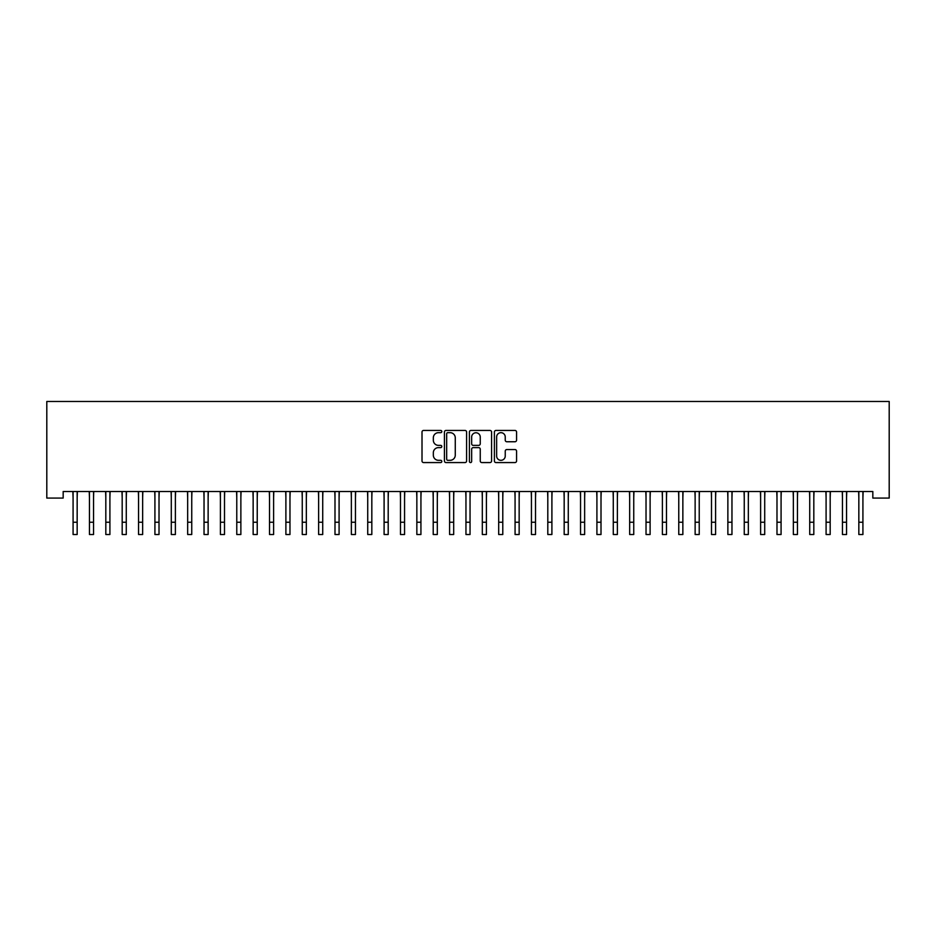 <?xml version="1.0" encoding="UTF-8"?>
<svg xmlns="http://www.w3.org/2000/svg" width="936" height="936" viewBox="0 0 936 936"><rect width="100%" height="100%" fill="white"/><g stroke="black" fill="none" stroke-linecap="round" stroke-linejoin="round"><path stroke-width="1.4" d="M441.804 431.555A1.123 1.123 0 0 0 440.68 430.431L423.61 430.431A1.603 1.603 0 0 0 422.007 432.034L422.007 460.957A1.603 1.603 0 0 0 423.61 462.571L440.68 462.571A1.123 1.123 0 0 0 441.804 461.436A1.123 1.123 0 0 0 440.68 460.313L438.469 460.313A5.136 5.136 0 0 1 433.333 455.177L433.333 452.767A5.136 5.136 0 0 1 438.469 447.619L440.68 447.619A1.123 1.123 0 0 0 441.804 446.495A1.123 1.123 0 0 0 440.68 445.372L438.469 445.372A5.136 5.136 0 0 1 433.333 440.236L433.333 437.826A5.136 5.136 0 0 1 438.469 432.678L440.68 432.678A1.123 1.123 0 0 0 441.804 431.555M514.964 441.757A1.603 1.603 0 0 0 516.567 440.154L516.567 432.034A1.603 1.603 0 0 0 514.964 430.431L495.998 430.431A1.603 1.603 0 0 0 494.395 432.034L494.395 460.957A1.603 1.603 0 0 0 495.998 462.571L514.964 462.571A1.603 1.603 0 0 0 516.567 460.957L516.567 451.152A1.603 1.603 0 0 0 514.964 449.549L506.844 449.549A1.603 1.603 0 0 0 505.241 451.152L505.241 456.019A4.294 4.294 0 0 1 500.935 460.313A4.294 4.294 0 0 1 496.642 456.019L496.642 436.983A4.294 4.294 0 0 1 500.935 432.678A4.294 4.294 0 0 1 505.241 436.983L505.241 440.154A1.603 1.603 0 0 0 506.844 441.757L514.964 441.757M872.832 491.517L63.168 491.517L63.168 498.069L46.8 498.069L46.8 401.485L889.2 401.485L889.2 498.069L872.832 498.069L872.832 491.517M466.596 432.034A1.603 1.603 0 0 0 464.981 430.431L446.027 430.431A1.603 1.603 0 0 0 444.425 432.034L444.425 460.957A1.603 1.603 0 0 0 446.027 462.571L464.981 462.571A1.603 1.603 0 0 0 466.596 460.957L466.596 432.034M471.019 430.431L489.973 430.431A1.603 1.603 0 0 1 491.575 432.034L491.575 460.957A1.603 1.603 0 0 1 489.973 462.571L481.865 462.571A1.603 1.603 0 0 1 480.25 460.957L480.25 449.233A1.603 1.603 0 0 0 478.647 447.619L473.265 447.619A1.603 1.603 0 0 0 471.65 449.233L471.65 461.436A1.123 1.123 0 0 1 470.527 462.571A1.123 1.123 0 0 1 469.404 461.436L469.404 432.034A1.603 1.603 0 0 1 471.019 430.431M447.794 432.678A1.123 1.123 0 0 0 446.671 433.801L446.671 459.19A1.123 1.123 0 0 0 447.794 460.313L450.122 460.313A5.136 5.136 0 0 0 455.27 455.177L455.27 437.826A5.136 5.136 0 0 0 450.122 432.678L447.794 432.678M480.25 437.053A4.294 4.294 0 0 0 475.956 432.76A4.294 4.294 0 0 0 471.65 437.053L471.65 443.769A1.603 1.603 0 0 0 473.265 445.372L478.647 445.372A1.603 1.603 0 0 0 480.25 443.769L480.25 437.053M77.162 497.683L77.372 491.517M73.078 497.683L72.868 491.517M73.078 522.241L77.162 522.241L77.162 534.514L73.078 534.514L73.078 492.032M77.162 522.241L77.162 492.032M93.541 497.683L93.74 491.517M89.447 497.683L89.236 491.517M109.91 497.683L110.109 491.517M105.815 497.683L105.604 491.517M89.447 522.241L93.541 522.241L93.541 534.514L89.447 534.514L89.447 492.032M93.541 522.241L93.541 492.032M105.815 522.241L109.91 522.241L109.91 534.514L105.815 534.514L105.815 492.032M109.91 522.241L109.91 492.032M126.278 497.683L126.489 491.517M122.183 497.683L121.972 491.517M142.646 497.683L142.857 491.517M138.551 497.683L138.341 491.517M122.183 522.241L126.278 522.241L126.278 534.514L122.183 534.514L122.183 492.032M126.278 522.241L126.278 492.032M138.551 522.241L142.646 522.241L142.646 534.514L138.551 534.514L138.551 492.032M142.646 522.241L142.646 492.032M159.015 497.683L159.225 491.517M154.92 497.683L154.721 491.517M154.92 522.241L159.015 522.241L159.015 534.514L154.92 534.514L154.92 492.032M159.015 522.241L159.015 492.032M175.383 497.683L175.594 491.517M171.288 497.683L171.089 491.517M171.288 522.241L175.383 522.241L175.383 534.514L171.288 534.514L171.288 492.032M175.383 522.241L175.383 492.032M191.751 497.683L191.962 491.517M187.668 497.683L187.457 491.517M208.131 497.683L208.33 491.517M204.036 497.683L203.826 491.517M224.5 497.683L224.698 491.517M220.405 497.683L220.194 491.517M240.868 497.683L241.078 491.517M236.773 497.683L236.562 491.517M257.236 497.683L257.447 491.517M253.141 497.683L252.931 491.517M273.604 497.683L273.815 491.517M269.51 497.683L269.311 491.517M289.973 497.683L290.183 491.517M285.889 497.683L285.679 491.517M306.341 497.683L306.552 491.517M302.258 497.683L302.047 491.517M322.721 497.683L322.92 491.517M318.626 497.683L318.415 491.517M339.089 497.683L339.288 491.517M334.994 497.683L334.784 491.517M355.458 497.683L355.668 491.517M351.363 497.683L351.152 491.517M371.826 497.683L372.037 491.517M367.731 497.683L367.52 491.517M388.194 497.683L388.405 491.517M384.099 497.683L383.9 491.517M404.563 497.683L404.773 491.517M400.479 497.683L400.269 491.517M420.931 497.683L421.141 491.517M416.848 497.683L416.637 491.517M437.311 497.683L437.51 491.517M433.216 497.683L433.005 491.517M453.679 497.683L453.878 491.517M449.584 497.683L449.374 491.517M470.047 497.683L470.258 491.517M465.952 497.683L465.742 491.517M486.416 497.683L486.626 491.517M482.321 497.683L482.122 491.517M502.784 497.683L502.995 491.517M498.689 497.683L498.49 491.517M519.152 497.683L519.363 491.517M515.069 497.683L514.858 491.517M535.521 497.683L535.731 491.517M531.437 497.683L531.227 491.517M551.901 497.683L552.1 491.517M547.806 497.683L547.595 491.517M568.269 497.683L568.48 491.517M564.174 497.683L563.963 491.517M584.637 497.683L584.848 491.517M580.542 497.683L580.332 491.517M601.006 497.683L601.216 491.517M596.911 497.683L596.712 491.517M617.374 497.683L617.584 491.517M613.279 497.683L613.08 491.517M633.742 497.683L633.953 491.517M629.659 497.683L629.448 491.517M650.11 497.683L650.321 491.517M646.027 497.683L645.817 491.517M666.49 497.683L666.689 491.517M662.395 497.683L662.185 491.517M682.859 497.683L683.069 491.517M678.764 497.683L678.553 491.517M699.227 497.683L699.438 491.517M695.132 497.683L694.922 491.517M715.595 497.683L715.806 491.517M711.5 497.683L711.302 491.517M731.964 497.683L732.174 491.517M727.869 497.683L727.67 491.517M748.332 497.683L748.543 491.517M744.249 497.683L744.038 491.517M764.712 497.683L764.911 491.517M760.617 497.683L760.406 491.517M781.08 497.683L781.279 491.517M776.985 497.683L776.775 491.517M187.668 522.241L191.751 522.241L191.751 534.514L187.668 534.514L187.668 492.032M191.751 522.241L191.751 492.032M204.036 522.241L208.131 522.241L208.131 534.514L204.036 534.514L204.036 492.032M208.131 522.241L208.131 492.032M220.405 522.241L224.5 522.241L224.5 534.514L220.405 534.514L220.405 492.032M224.5 522.241L224.5 492.032M236.773 522.241L240.868 522.241L240.868 534.514L236.773 534.514L236.773 492.032M240.868 522.241L240.868 492.032M253.141 522.241L257.236 522.241L257.236 534.514L253.141 534.514L253.141 492.032M257.236 522.241L257.236 492.032M269.51 522.241L273.604 522.241L273.604 534.514L269.51 534.514L269.51 492.032M273.604 522.241L273.604 492.032M285.889 522.241L289.973 522.241L289.973 534.514L285.889 534.514L285.889 492.032M289.973 522.241L289.973 492.032M302.258 522.241L306.341 522.241L306.341 534.514L302.258 534.514L302.258 492.032M306.341 522.241L306.341 492.032M318.626 522.241L322.721 522.241L322.721 534.514L318.626 534.514L318.626 492.032M322.721 522.241L322.721 492.032M334.994 522.241L339.089 522.241L339.089 534.514L334.994 534.514L334.994 492.032M339.089 522.241L339.089 492.032M351.363 522.241L355.458 522.241L355.458 534.514L351.363 534.514L351.363 492.032M355.458 522.241L355.458 492.032M367.731 522.241L371.826 522.241L371.826 534.514L367.731 534.514L367.731 492.032M371.826 522.241L371.826 492.032M384.099 522.241L388.194 522.241L388.194 534.514L384.099 534.514L384.099 492.032M388.194 522.241L388.194 492.032M400.479 522.241L404.563 522.241L404.563 534.514L400.479 534.514L400.479 492.032M404.563 522.241L404.563 492.032M416.848 522.241L420.931 522.241L420.931 534.514L416.848 534.514L416.848 492.032M420.931 522.241L420.931 492.032M433.216 522.241L437.311 522.241L437.311 534.514L433.216 534.514L433.216 492.032M437.311 522.241L437.311 492.032M449.584 522.241L453.679 522.241L453.679 534.514L449.584 534.514L449.584 492.032M453.679 522.241L453.679 492.032M465.952 522.241L470.047 522.241L470.047 534.514L465.952 534.514L465.952 492.032M470.047 522.241L470.047 492.032M482.321 522.241L486.416 522.241L486.416 534.514L482.321 534.514L482.321 492.032M486.416 522.241L486.416 492.032M498.689 522.241L502.784 522.241L502.784 534.514L498.689 534.514L498.689 492.032M502.784 522.241L502.784 492.032M515.069 522.241L519.152 522.241L519.152 534.514L515.069 534.514L515.069 492.032M519.152 522.241L519.152 492.032M531.437 522.241L535.521 522.241L535.521 534.514L531.437 534.514L531.437 492.032M535.521 522.241L535.521 492.032M547.806 522.241L551.901 522.241L551.901 534.514L547.806 534.514L547.806 492.032M551.901 522.241L551.901 492.032M564.174 522.241L568.269 522.241L568.269 534.514L564.174 534.514L564.174 492.032M568.269 522.241L568.269 492.032M580.542 522.241L584.637 522.241L584.637 534.514L580.542 534.514L580.542 492.032M584.637 522.241L584.637 492.032M596.911 522.241L601.006 522.241L601.006 534.514L596.911 534.514L596.911 492.032M601.006 522.241L601.006 492.032M613.279 522.241L617.374 522.241L617.374 534.514L613.279 534.514L613.279 492.032M617.374 522.241L617.374 492.032M629.659 522.241L633.742 522.241L633.742 534.514L629.659 534.514L629.659 492.032M633.742 522.241L633.742 492.032M646.027 522.241L650.11 522.241L650.11 534.514L646.027 534.514L646.027 492.032M650.11 522.241L650.11 492.032M662.395 522.241L666.49 522.241L666.49 534.514L662.395 534.514L662.395 492.032M666.49 522.241L666.49 492.032M678.764 522.241L682.859 522.241L682.859 534.514L678.764 534.514L678.764 492.032M682.859 522.241L682.859 492.032M695.132 522.241L699.227 522.241L699.227 534.514L695.132 534.514L695.132 492.032M699.227 522.241L699.227 492.032M711.5 522.241L715.595 522.241L715.595 534.514L711.5 534.514L711.5 492.032M715.595 522.241L715.595 492.032M727.869 522.241L731.964 522.241L731.964 534.514L727.869 534.514L727.869 492.032M731.964 522.241L731.964 492.032M744.249 522.241L748.332 522.241L748.332 534.514L744.249 534.514L744.249 492.032M748.332 522.241L748.332 492.032M760.617 522.241L764.712 522.241L764.712 534.514L760.617 534.514L760.617 492.032M764.712 522.241L764.712 492.032M776.985 522.241L781.08 522.241L781.08 534.514L776.985 534.514L776.985 492.032M781.08 522.241L781.08 492.032M797.449 497.683L797.659 491.517M793.354 497.683L793.143 491.517M793.354 522.241L797.449 522.241L797.449 534.514L793.354 534.514L793.354 492.032M797.449 522.241L797.449 492.032M813.817 497.683L814.027 491.517M809.722 497.683L809.511 491.517M809.722 522.241L813.817 522.241L813.817 534.514L809.722 534.514L809.722 492.032M813.817 522.241L813.817 492.032M830.185 497.683L830.396 491.517M826.09 497.683L825.891 491.517M826.09 522.241L830.185 522.241L830.185 534.514L826.09 534.514L826.09 492.032M830.185 522.241L830.185 492.032M846.553 497.683L846.764 491.517M842.458 497.683L842.26 491.517M842.458 522.241L846.553 522.241L846.553 534.514L842.458 534.514L842.458 492.032M846.553 522.241L846.553 492.032M862.922 497.683L863.132 491.517M858.838 497.683L858.628 491.517M858.838 522.241L862.922 522.241L862.922 534.514L858.838 534.514L858.838 492.032M862.922 522.241L862.922 492.032"/></g></svg>
